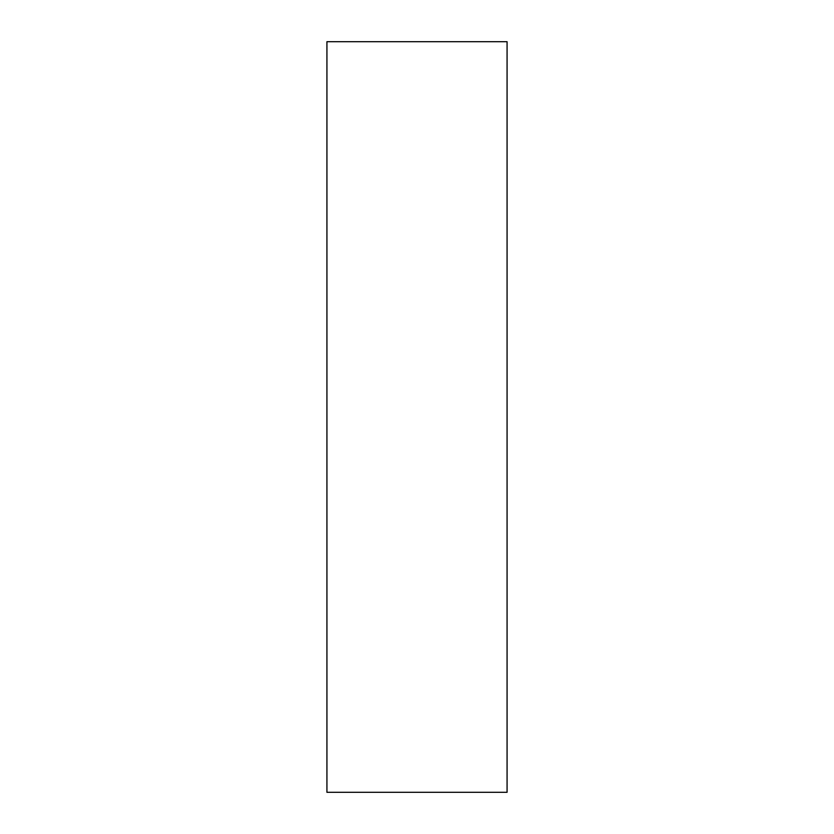 <?xml version="1.0" encoding="UTF-8"?>
<svg xmlns="http://www.w3.org/2000/svg" width="834" height="834" viewBox="0 0 834 834"><rect width="100%" height="100%" fill="white"/><g stroke="black" fill="none" stroke-linecap="round" stroke-linejoin="round"><path stroke-width="1.25" d="M507.072 41.7L326.928 41.7L326.928 792.3L507.072 792.3L507.072 41.7"/></g></svg>
